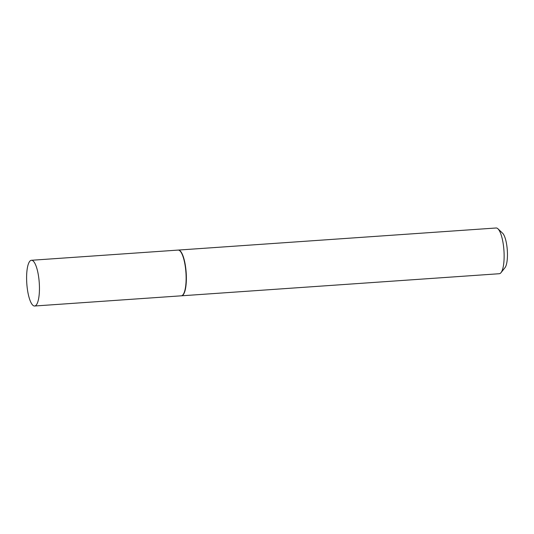 <?xml version="1.0" encoding="UTF-8"?>
<svg xmlns="http://www.w3.org/2000/svg" width="534" height="534" viewBox="0 0 534 534"><rect width="100%" height="100%" fill="white"/><g stroke="black" fill="none" stroke-linecap="round" stroke-linejoin="round"><path stroke-width="0.8" d="M32.354 260.452A22.922 6.241 86 0 1 39.349 284.368A22.922 6.241 86 0 1 34.617 306.009A22.922 6.241 86 0 1 33.695 305.835A22.922 6.241 86 0 1 26.7 281.919A22.922 6.241 86 0 1 31.433 260.278A22.922 6.241 86 0 1 32.354 260.452M31.433 260.278L178.116 250.086A22.922 6.241 86 0 1 179.03 250.266A22.922 6.241 86 0 1 186.032 274.176A22.922 6.241 86 0 1 181.293 295.816L34.617 306.009M178.236 250.079A22.922 6.241 86 0 1 178.349 250.072A22.922 6.241 86 0 1 179.264 250.246A22.922 6.241 86 0 1 186.266 274.162A22.922 6.241 86 0 1 181.527 295.803A22.922 6.241 86 0 1 181.413 295.803M178.349 250.072L496.119 227.991A22.922 6.241 86 0 1 497.034 228.165A22.922 6.241 86 0 1 497.948 228.806A22.922 6.241 86 0 1 503.936 250.426A22.922 6.241 86 0 1 500.992 272.667A22.922 6.241 86 0 1 499.297 273.722L181.527 295.803M497.948 228.806L502.587 233.184A18.029 4.913 86 0 1 507.3 250.192A18.029 4.913 86 0 1 504.984 267.688L500.992 272.667"/></g></svg>
